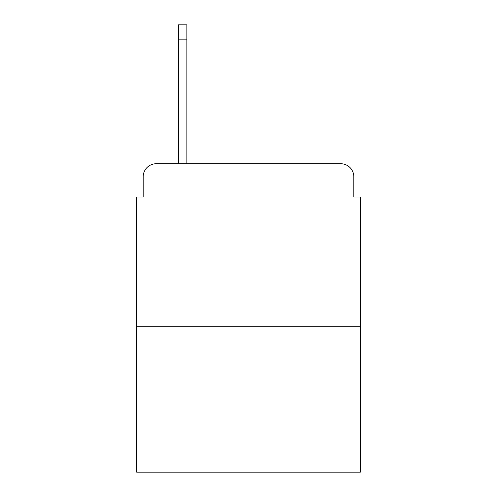 <?xml version="1.0" encoding="UTF-8"?>
<svg xmlns="http://www.w3.org/2000/svg" width="497" height="497" viewBox="0 0 497 497"><rect width="100%" height="100%" fill="white"/><g stroke="black" fill="none" stroke-linecap="round" stroke-linejoin="round"><path stroke-width="0.75" d="M143.198 176.777L143.198 196.986L143.198 176.777A13.04 13.04 0 0 1 156.238 163.737L178.404 163.737L178.404 24.85L186.884 24.85L186.884 39.847L178.404 39.847M360.325 326.746L136.675 326.746L136.675 472.15L360.325 472.15L360.325 196.986L353.802 196.986L353.802 176.777A13.04 13.04 0 0 0 340.762 163.737L156.238 163.737M136.675 326.746L136.675 196.986L143.198 196.986M186.884 39.847L186.884 163.737L340.762 163.737M353.802 196.986L353.802 176.777"/></g></svg>
